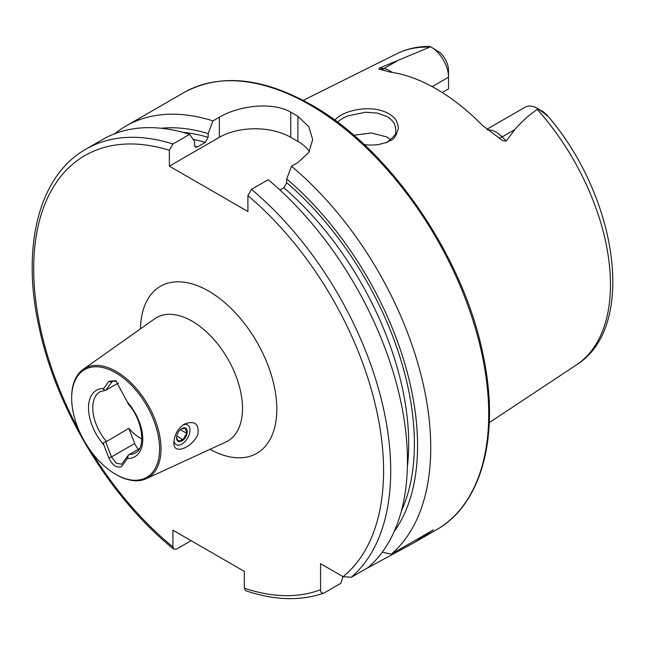 <?xml version="1.0" encoding="UTF-8"?>
<svg xmlns="http://www.w3.org/2000/svg" width="645" height="645" viewBox="0 0 645 645"><rect width="100%" height="100%" fill="white"/><g stroke="black" fill="none" stroke-linecap="round" stroke-linejoin="round"><path stroke-width="0.97" d="M139.538 448.573L129.218 454.531A35.346 20.406 -120 0 0 135.442 452.879C145.641 448.904 143.569 421.217 128.355 404.101M141.86 439.003A35.346 20.406 60 0 1 128.823 428.328L105.732 442.019C103.676 441.906 103.039 442.857 103.813 444.889L108.828 457.813C112.278 465.222 116.495 468.173 121.486 466.666L127.452 458.531L128.395 455.104L129.218 454.531M118.551 382.953L105.732 390.257L112.52 381.106L116.519 381.179M128.395 403.343C128.548 404.552 128.242 404.149 127.452 402.133L115.721 380.671L108.828 381.34L103.813 388.483C103.039 389.604 103.676 390.193 105.732 390.257L100.104 391.66A35.346 20.406 -120 0 0 106.328 441.317M159.597 448.888A62.178 35.902 -120 0 0 115.632 372.737A62.178 35.902 -120 0 0 71.668 398.126A62.178 35.902 -120 0 0 115.632 474.277A62.178 35.902 -120 0 0 159.597 448.888M115.632 474.277L116.342 474.688A63.186 36.483 -120 0 0 116.35 474.688A63.186 36.483 -120 0 0 146.213 478.711A63.186 36.483 -120 0 0 161.024 448.888A63.186 36.483 -120 0 0 132.338 384.154A63.186 36.483 -120 0 0 83.116 369.416A63.186 36.483 -120 0 0 71.668 397.296L71.668 398.126M197.862 434.641C191.863 447.815 173.102 455.58 173.884 442.51C174.384 434.69 177.835 428.57 184.236 424.16C194.701 420.193 199.249 423.684 197.862 434.641M486.814 129.306L525.095 107.207A24.639 14.222 60 0 1 537.414 108.424L543.098 111.706L546.565 114.584C548.46 116.721 547.928 116.463 544.961 113.826L537.882 108.699L537.245 109.376C528.827 115.262 521.337 121.994 514.791 129.581L506.236 140.973C503.842 141.287 501.504 140.296 499.214 138.022L482.508 125.493A183.099 105.716 60 0 0 389.967 72.071L380.429 69.442A9.594 7.095 98.9 0 0 383.904 68.62L379.8 67.975C378.446 68.886 378.655 69.37 380.429 69.442M429.481 47.158A179.762 103.789 60 0 0 396.723 53.785C406.648 48.883 417.476 46.432 429.215 46.416L430.634 46.779L379.8 67.975M334.884 120.212C336.15 118.438 338.601 116.535 342.245 114.512C348.671 111.214 356.395 109.303 365.401 108.779C374.406 108.433 382.171 110.045 388.701 113.625C392.861 116.6 396.925 118.14 398.449 127.895C394.619 141.924 391.652 138.885 387.339 142.231L378.268 144.641C372.536 145.206 367.852 145.181 364.207 144.577M432.19 86.648L448.517 77.215L448.517 70.418A16.31 9.417 -120 0 0 439.793 52.463L431.094 47.037A24.639 14.222 -120 0 0 430.634 46.779M544.961 113.826L547.549 115.681C617.837 197.08 637.316 327.426 576.372 364.941L489.265 422.62M353.831 135.265L371.375 132.935L386.968 136.99L390.797 139.788A133.797 77.247 60 0 1 390.789 139.78M431.094 47.037A24.639 14.222 -120 0 1 448.517 77.215L448.517 88.897L442.228 92.525M172.933 143.996A252.453 145.754 60 0 0 85.978 149.124L102.716 139.457A252.453 145.754 60 0 1 189.67 134.337L172.933 143.996L169.361 150.293L169.361 166.16L247.906 211.504L247.906 195.637L251.477 189.348L268.215 179.681A252.453 145.754 60 0 1 368.005 567.616L351.267 577.283L343.084 576.678L320.565 563.674L320.565 589.683A247.406 142.835 60 0 1 244.334 588.176L245.713 590.707C274.278 600.374 300.239 601.204 323.596 593.198L324.129 592.949C321.758 593.706 320.565 592.61 320.565 589.683M279.922 189.977L283.824 187.719L286.678 182.68L286.678 178.931A240.625 138.925 60 0 1 394.095 531.674M286.678 178.931L291.508 166.241A252.453 145.754 60 0 1 391.297 554.168L382.267 552.168M191.105 540.671L176.504 549.105L173.779 549.185L172.933 546.952L172.933 530.182L244.334 571.406L244.334 588.176M342.979 576.614L340.866 583.282L324.129 592.949M161.194 128.266A240.625 138.925 60 0 1 208.133 133.588L208.133 137.329L205.279 142.376L197.354 146.947L195.669 147.27L194.5 145.206L194.5 141.457L189.67 134.337M391.297 554.168L433.384 529.868L414.461 542.485L364.159 569.833A252.453 145.754 60 0 1 364.159 569.841M114.899 133.668A252.453 145.754 60 0 1 126.009 126.009A252.453 145.754 60 0 1 212.963 120.889L208.133 133.588M291.508 166.241L297.893 162.548L308.858 152.381L312.68 139.594L308.866 126.742L297.893 116.318A252.453 145.754 -120 0 0 294.322 114.213A252.453 145.754 -120 0 0 290.75 112.198C272.045 101.217 238.166 105.974 219.348 117.205L212.963 120.889M309.334 151.599A50.487 29.154 0 0 0 297.893 141.424L290.75 137.304A50.487 29.154 0 0 0 219.348 137.304L169.361 166.16M386.331 142.642L386.903 142.368C393.813 137.006 396.723 133.515 395.643 131.894L395.845 129.774C394.369 120.921 393.49 123.574 393.635 122.655L393.563 122.542C394.853 124.146 390.677 118.253 386.984 116.584L377.519 113.109L365.53 112.238L348.05 115.834L344.309 117.503C345.744 116.616 339.31 120.268 338.939 121.018L337.666 122.276M537.414 108.424A24.639 14.222 60 0 1 537.882 108.699M173.973 440.785A11.36 6.563 120 0 0 176.23 444.607A11.36 6.563 120 0 0 187.59 438.052A11.36 6.563 120 0 0 187.59 424.934A11.36 6.563 120 0 0 182.97 424.966A11.36 6.563 -60 0 1 189.944 430.134A11.36 6.563 -60 0 1 181.914 444.05A11.36 6.563 -60 0 1 174.15 441.656A11.36 6.563 -60 0 1 173.973 440.785M128.823 428.328L134.7 443.486A9.086 5.249 -120 0 0 138.546 449.146M105.732 442.019L111.496 456.886L116.302 463.207L121.631 464.239L128.395 455.104M176.738 439.358A7.571 4.37 -60 0 1 176.561 437.866A7.571 4.37 -60 0 1 181.914 428.586A7.571 4.37 -60 0 1 187.082 433.384A7.571 4.37 -60 0 1 181.914 440.954A7.571 4.37 -60 0 1 176.738 439.358M181.479 428.861L185.357 428.344L186.687 433.319L183.043 439.632L178.068 440.97L176.649 437.818M180.415 429.699L186.687 433.319M176.77 436.012L183.043 439.632M127.452 458.531A38.369 22.156 -120 0 0 142.763 439.172A38.369 22.156 -120 0 0 127.452 402.133M103.813 388.483A38.369 22.156 -120 0 0 88.502 407.842A38.369 22.156 -120 0 0 103.813 444.889M146.213 478.711L225.798 442.051A71.248 41.135 -120 0 0 239.166 385.678A71.248 41.135 -120 0 0 192.121 321.17A71.248 41.135 -120 0 0 154.655 318.824L83.116 369.416M537.245 109.376A179.762 103.789 60 0 1 576.372 364.941M251.477 189.348A252.453 145.754 60 0 1 351.267 577.283M247.906 195.637A247.406 142.835 60 0 1 343.084 576.678M283.824 187.719A232.127 134.023 60 0 1 407.382 466.996M286.678 182.68A236.167 136.353 60 0 1 401.359 511.017M140.473 328.861A96.419 55.672 60 0 1 208.633 291.08A96.419 55.672 60 0 1 276.81 408.374A96.419 55.672 60 0 1 210.02 449.323M172.933 546.952A247.406 142.835 60 0 1 90.735 450.976M79.391 431.336A247.406 142.835 60 0 1 169.361 150.293M194.645 146.181A232.127 134.023 60 0 1 197.354 146.947M193.097 139.385A232.127 134.023 60 0 1 205.279 142.376M182.712 132.306A236.167 136.353 60 0 1 208.133 137.329M126.009 126.009L183.986 92.541A252.453 145.754 60 0 1 310.205 105.046A252.453 145.754 60 0 1 475.131 327.507A252.453 145.754 60 0 1 436.431 529.803L414.461 542.485M297.893 116.318L297.893 141.424M290.75 112.198L290.75 137.304M219.348 117.205L219.348 137.304M371.584 565.552L371.584 564.375M499.214 138.022A9.594 3.314 134.9 0 0 502.141 136.885L506.236 140.973M487.564 129.887A24.639 14.222 60 0 1 502.141 136.885L514.791 129.581M392.225 72.401A24.639 14.222 -120 0 0 383.904 68.62L396.554 61.315M134.7 443.486L111.496 456.886L108.828 457.813M113.875 380.687L111.496 382.058L108.828 381.34M396.723 53.785L303.223 100.378M85.978 149.124C38.257 175.867 20.696 248.398 39.716 330.151C57.518 411.381 110.932 498.682 173.779 549.185M183.986 92.541C219.864 73.167 262.362 77.295 311.471 104.917C390.435 149.035 464.908 258.46 483.637 357.653C499.923 436.334 481.694 504.479 436.431 529.803M387.331 142.231L386.919 142.408"/></g></svg>
